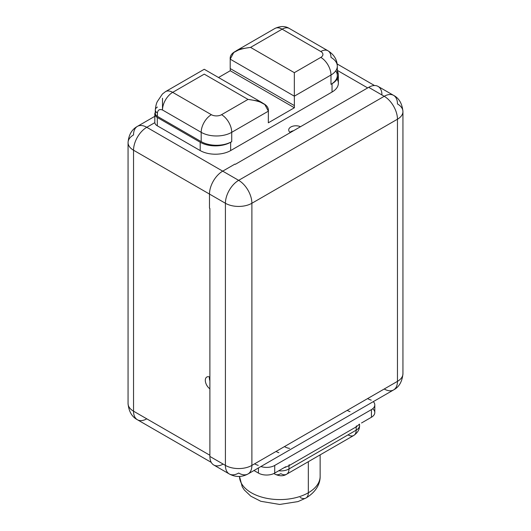 <?xml version="1.0" encoding="UTF-8"?>
<svg xmlns="http://www.w3.org/2000/svg" width="531" height="531" viewBox="0 0 531 531"><rect width="100%" height="100%" fill="white"/><g stroke="black" fill="none" stroke-linecap="round" stroke-linejoin="round"><path stroke-width="0.8" d="M381.935 94.976A18.718 10.806 120 0 0 368.7 87.33L235.339 164.325L234.934 164.092L222.715 171.148L238.651 180.341L384.225 96.297L368.7 87.33L235.339 164.325L234.934 164.092L222.715 171.148L238.651 180.341A18.718 10.806 120 0 0 225.416 203.267L209.486 194.067L209.486 208.172L209.891 208.411L209.891 456.441L225.416 465.402L225.416 203.267L209.486 194.067A18.718 10.806 -60 0 1 222.715 171.148A18.718 10.806 -60 0 0 209.486 194.067L133.54 150.22L133.54 411.186L209.891 455.266L133.54 411.186A18.718 10.806 180 0 1 128.057 403.547A18.718 10.806 0 0 0 133.54 411.186A18.718 10.806 120 0 0 137.416 419.755A18.718 10.806 -60 0 1 133.54 411.186L133.54 150.22A18.718 10.806 -60 0 1 146.775 127.301L222.715 171.148L146.775 127.301A18.718 10.806 -120 0 0 137.416 126.371A18.718 10.806 -120 0 0 133.54 134.94A18.718 10.806 0 0 0 128.057 142.58A18.718 10.806 0 0 0 133.54 150.22A18.718 10.806 180 0 1 128.057 142.58L128.057 403.547C128.821 411.485 131.94 416.888 137.416 419.755A18.718 10.806 120 0 0 146.775 418.826M229.292 473.971C235.532 477.303 241.771 477.303 248.01 473.971A18.718 10.806 60 0 0 251.886 465.402A18.718 10.806 0 0 1 225.416 465.402A18.718 10.806 -60 0 0 229.292 473.971L213.767 465.01A18.718 10.806 -60 0 1 209.891 456.441L225.416 465.402L225.416 203.267A18.718 10.806 0 0 0 251.886 203.267L251.886 465.402L397.46 381.358L397.46 119.216L251.886 203.267A18.718 10.806 -120 0 0 238.651 180.341L384.225 96.297L368.7 87.33A18.718 10.806 -60 0 1 378.059 86.407L393.584 95.368A18.718 10.806 120 0 0 384.225 96.297A18.718 10.806 60 0 1 397.46 119.216A18.718 10.806 0 0 0 402.943 111.576A18.718 10.806 0 0 0 397.46 103.937A18.718 10.806 120 0 0 393.584 95.368C399.06 98.235 402.179 103.638 402.943 111.576A18.718 10.806 180 0 1 397.46 119.216L251.886 203.267L251.886 465.402A18.718 10.806 180 0 1 225.416 465.402A18.718 10.806 120 0 0 229.292 473.971A18.718 10.806 120 0 0 238.651 473.048A18.718 10.806 -120 0 0 248.01 473.971A18.718 10.806 -120 0 0 251.886 465.402L397.46 381.358L397.46 119.216A18.718 10.806 -120 0 0 384.225 96.297A18.718 10.806 -60 0 1 393.584 95.368M371.249 400.102A18.718 10.806 -120 0 1 367.611 398.589L384.225 388.997A18.718 10.806 -120 0 0 393.584 389.927C399.06 387.059 402.179 381.656 402.943 373.718A18.718 10.806 180 0 1 397.46 381.358A18.718 10.806 60 0 1 393.584 389.927A18.718 10.806 -120 0 0 397.46 381.358A18.718 10.806 0 0 0 402.943 373.718L402.943 111.576M225.416 203.267A18.718 10.806 -60 0 1 238.651 180.341A18.718 10.806 60 0 1 251.886 203.267A18.718 10.806 180 0 1 225.416 203.267M278.861 452.717A18.718 10.806 60 0 1 276.06 451.443L284.463 446.598A18.718 10.806 -120 0 0 289.601 448.363M223.126 464.081A18.718 10.806 120 0 1 209.891 456.441L209.891 208.411L209.486 208.172L209.486 194.067L133.54 150.22A18.718 10.806 120 0 1 146.775 127.301L154.833 122.648A8.503 4.912 180 0 1 154.813 122.342L154.813 114.012A8.503 4.912 0 0 0 157.309 117.484L157.309 125.814L200.194 150.572L200.194 142.242L157.309 117.484L157.309 125.814A8.503 4.912 180 0 1 154.833 122.648L146.775 127.301A18.718 10.806 60 0 0 137.416 126.371L154.813 116.329M155.941 111.702A7.202 4.155 0 0 0 157.415 116.355L201.189 141.624L201.189 132.325A21.598 12.465 0 0 0 231.728 132.325L268.374 111.165L264.843 104.547L258.139 100.963L248.017 99.41L204.243 74.134L172.681 92.354L211.365 114.689A7.202 4.155 0 0 0 221.546 114.689L248.017 99.41L204.243 74.134L172.681 92.354L211.365 114.689A7.202 4.155 0 0 0 221.546 114.689L248.017 99.41C262.201 101.229 268.991 105.145 268.374 111.165L268.328 122.807L294.38 107.766L230.248 70.742L218.52 77.513L230.248 70.742L230.248 68.585L230.248 70.742L294.38 107.766L268.328 122.807L268.374 111.165L231.728 132.325L231.728 141.731L230.646 142.235L230.653 150.572L332.054 92.029L332.034 83.699L330.979 84.323L330.986 75.017L294.333 96.177L294.38 107.766L294.333 96.177L230.202 59.153L230.202 68.552L230.202 59.153C229.584 53.133 236.375 49.21 250.559 47.392L240.437 48.952L233.733 52.529L230.202 59.153L294.333 96.177L294.333 72.667L320.804 57.388A14.397 8.31 60 0 1 330.986 75.017A21.598 12.465 0 0 0 337.311 66.202A21.598 12.465 0 0 0 330.986 57.388A14.397 8.31 120 0 0 328.005 50.797A14.397 8.31 120 0 0 320.804 51.507A14.397 8.31 -60 0 1 328.005 50.797C334.079 54.607 337.178 59.744 337.311 66.202A21.598 12.465 180 0 1 330.986 75.017L294.333 96.177L294.333 72.667L320.804 57.388A7.202 4.155 0 0 0 320.804 51.507L282.12 29.172A14.397 8.31 -60 0 1 289.315 28.462A14.397 8.31 120 0 0 282.12 29.172L250.559 47.392L294.333 72.667L250.559 47.392L282.12 29.172A14.397 8.31 -120 0 0 274.919 28.462A14.397 8.31 60 0 1 282.12 29.172L320.804 51.507A7.202 4.155 0 0 1 320.804 57.388A14.397 8.31 -120 0 1 330.986 75.017L330.979 84.323M338.36 74.917A21.539 12.432 0 0 0 337.311 71.068A21.539 12.432 0 0 1 332.021 83.719A21.539 12.432 0 0 0 338.36 74.917L338.36 83.234A21.539 12.432 180 0 1 332.054 92.029L230.653 150.572A21.539 12.432 180 0 1 200.194 150.572L200.194 142.242A21.539 12.432 0 0 0 230.68 142.228A21.539 12.432 180 0 1 200.194 142.242L157.309 117.484A8.503 4.912 180 0 1 155.304 112.373A8.503 4.912 0 0 0 154.813 114.012M335.751 70.855A21.598 12.465 180 0 1 331.988 83.699A21.598 12.465 180 0 0 337.311 75.515L337.311 66.202M201.189 141.624A21.598 12.465 0 0 0 230.653 142.208A21.598 12.465 180 0 1 201.189 141.624L201.189 132.325L162.499 109.99C159.592 108.915 157.899 109.89 157.415 112.93L157.415 116.355A7.202 4.155 180 0 1 155.304 113.415L155.304 109.99A7.202 4.155 0 0 0 157.415 112.93L157.415 116.355L201.189 141.624M367.684 87.92L337.311 70.384L367.684 87.92M209.891 388.818A7.202 4.155 60 0 1 205.311 380.329A7.202 4.155 60 0 1 209.891 377.123A7.202 4.155 -120 0 0 206.798 377.03A7.202 4.155 -120 0 0 205.603 382.473A7.202 4.155 -120 0 0 209.891 388.818M290.338 132.577A7.202 4.155 180 0 1 290.822 127.009A7.202 4.155 180 0 1 300.466 126.723A7.202 4.155 0 0 0 292.827 126.192A7.202 4.155 0 0 0 288.718 129.942A7.202 4.155 0 0 0 290.338 132.577M337.119 79.073A21.539 12.432 180 0 1 332.054 92.029M230.653 150.572A21.539 12.432 180 0 1 200.194 150.572L157.309 125.814A8.503 4.912 180 0 1 154.833 122.648M209.466 376.95A7.202 4.155 -120 0 0 209.891 380.833A7.202 4.155 60 0 1 209.466 376.95M293.55 130.719A7.202 4.155 0 0 0 289.979 132.292A7.202 4.155 180 0 1 293.55 130.719M372.709 408.731A11.516 6.651 180 0 1 371.428 417.253L371.428 409.613L274.719 465.448A11.516 6.651 0 0 1 260.9 466.53A11.516 6.651 0 0 0 274.719 465.448L371.428 409.613A11.516 6.651 0 0 0 373.306 401.635A11.516 6.651 0 0 1 374.8 404.907L374.8 412.547A11.516 6.651 180 0 1 371.428 417.253L361.518 422.975L371.428 417.253L371.428 409.613A11.516 6.651 0 0 0 374.8 404.907M300.188 497.467A11.516 6.651 -120 0 0 305.949 498.038C317.034 491.394 320.273 482.759 320.14 476.307A40.31 23.271 180 0 1 308.332 492.768L308.332 461.691L308.332 492.768A40.31 23.271 180 0 1 264.524 497.839A40.31 23.271 180 0 1 239.521 476.46A40.31 23.271 0 0 0 264.524 497.839A40.31 23.271 0 0 0 308.332 492.768A11.516 6.651 60 0 1 305.949 498.038A11.516 6.651 -120 0 0 308.332 492.768A40.31 23.271 0 0 0 320.14 476.307L320.14 454.875M358.876 424.72A11.516 6.651 0 0 0 359.062 424.388A11.516 6.651 0 0 1 358.876 424.72L356.182 426.884L358.876 424.72A2.808 2.157 -148.1 0 1 358.89 424.495A2.808 2.157 -148.1 0 0 358.876 424.72M359.553 424.11L359.553 425.47A11.516 6.651 180 0 1 356.182 430.17L356.182 426.884L288.99 465.674L288.99 468.959L356.182 430.17L356.182 426.884A2.808 1.62 60 0 1 356.434 425.908A2.808 1.62 60 0 0 356.182 426.884L288.99 465.674L288.99 468.959A11.516 6.651 180 0 1 278.695 470.791A11.516 6.651 0 0 0 288.99 468.959L356.182 430.17A11.516 6.651 60 0 1 353.792 435.44A11.516 6.651 -120 0 0 356.182 430.17A11.516 6.651 0 0 0 359.553 425.47C359.713 429.267 357.788 432.592 353.792 435.44L286.607 474.236A11.516 6.651 -120 0 0 288.99 468.959A11.516 6.651 60 0 1 286.607 474.236C283.395 476.267 279.558 476.267 275.091 474.236A11.516 6.651 120 0 0 280.846 473.665A11.516 6.651 -120 0 0 286.607 474.236M284.171 467.625A11.516 6.651 0 0 0 284.742 467.519L288.99 465.674L284.742 467.519A2.808 0.777 78.3 0 1 284.742 467.3A2.808 0.777 78.3 0 0 284.742 467.519A11.516 6.651 0 0 1 284.171 467.625M285.691 466.756L274.719 473.088A11.516 6.651 180 0 1 258.431 473.088L253.984 470.519L258.431 473.088L258.431 467.957L258.431 473.088A11.516 6.651 180 0 0 274.719 473.088L285.691 466.756M274.719 465.448L274.719 473.088L274.719 465.448M258.245 465.342A18.718 10.806 60 0 1 254.608 463.828M343.557 412.481L347.221 410.363A18.718 10.806 -120 0 0 350.022 411.631M274.096 473.42A11.516 6.651 120 0 0 275.091 474.236A11.516 6.651 -60 0 1 274.096 473.42M348.037 434.869A11.516 6.651 -120 0 0 353.792 435.44M289.242 464.705A2.808 1.62 -120 0 0 288.99 465.674A2.808 1.62 -120 0 1 289.242 464.705M230.202 68.552L294.333 105.583L230.202 68.552M332.034 83.699L331.331 84.117M157.415 107.05A7.202 4.155 0 0 0 155.304 109.99A7.202 4.155 0 0 0 157.415 112.93C157.899 109.89 159.592 108.915 162.499 109.99A14.397 8.31 -60 0 1 172.681 92.354A14.397 8.31 -120 0 0 165.486 91.644A14.397 8.31 60 0 1 172.681 92.354A14.397 8.31 120 0 0 162.499 109.99L162.506 98.235L162.499 109.99L201.189 132.325A14.397 8.31 -60 0 1 211.365 114.689A14.397 8.31 120 0 0 201.189 132.325A21.598 12.465 180 0 0 231.728 132.325A14.397 8.31 -120 0 0 221.546 114.689A14.397 8.31 60 0 1 231.728 132.325M231.377 141.93L230.646 142.235M248.01 473.971L393.584 389.927M374.508 85.531L337.158 63.966M211.232 462.368L137.416 419.755M128.057 142.58C128.681 134.874 131.794 129.471 137.416 126.371M239.521 476.46L242.229 486.781L244.313 489.987L250.824 496.193L260.807 501.291L279.691 504.45L297.984 501.596L305.949 498.038M275.091 474.236L273.87 473.533M328.005 50.797L289.315 28.462C285.306 25.919 280.507 25.919 274.919 28.462L236.162 50.837M262.414 102.855L204.243 69.269L165.486 91.644L162.4 94.04L157.548 101.242C156.492 102.835 155.742 105.755 155.304 109.99"/></g></svg>
